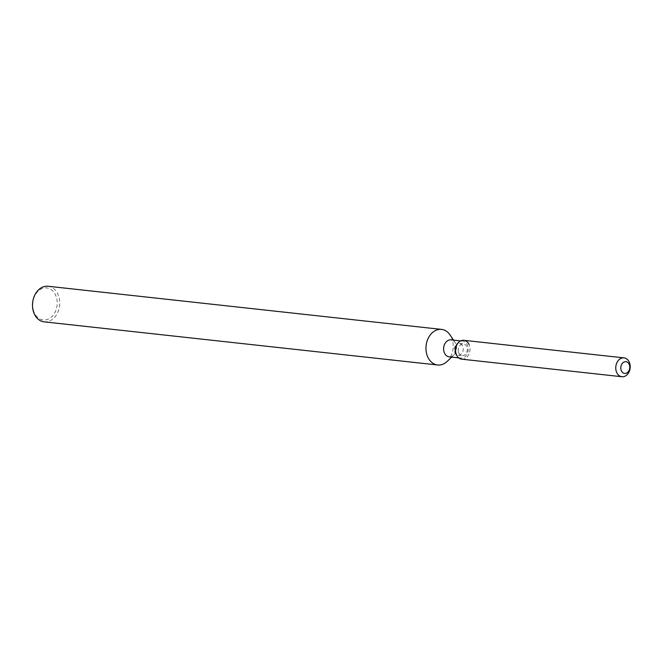 <?xml version="1.0" encoding="UTF-8"?>
<svg xmlns="http://www.w3.org/2000/svg" width="663" height="663" viewBox="0 0 663 663"><rect width="100%" height="100%" fill="white"/><g stroke="black" fill="none" stroke-linecap="round" stroke-linejoin="round"><path stroke-width="0.5" stroke-dasharray="3.31 2.49" d="M458.523 351.904A5.909 4.484 96.3 0 0 462.161 355.617A5.909 4.484 96.3 0 0 467.084 347.594A5.909 4.484 96.3 0 0 463.445 343.873A5.909 4.484 96.3 0 0 458.523 351.904M455.315 353.329L456.724 355.451A8.544 6.473 96.3 0 0 460.81 358.119A8.544 6.473 96.3 0 0 467.921 346.517A8.544 6.473 96.3 0 0 462.666 341.138A8.544 6.473 96.3 0 0 458.108 342.862L456.268 344.627A5.909 4.484 96.3 0 0 454.503 351.465A5.909 4.484 96.3 0 0 455.315 353.329A5.909 4.484 96.3 0 0 458.141 355.177A5.909 4.484 96.3 0 0 463.064 347.155A5.909 4.484 96.3 0 0 459.426 343.434A5.909 4.484 96.3 0 0 456.268 344.627M457.238 356.213A9.489 7.194 96.3 0 0 466.28 357.755A9.489 7.194 96.3 0 0 469.677 346.285A9.489 7.194 96.3 0 0 469.039 344.487M449.174 356.843A8.544 6.473 96.3 0 0 453.732 355.119A8.544 6.473 96.3 0 0 456.293 345.241A8.544 6.473 96.3 0 0 455.116 342.539A8.544 6.473 96.3 0 0 451.031 339.862M447.202 361.385A17.909 13.575 96.3 0 0 452.556 340.674A17.909 13.575 96.3 0 0 450.094 334.997M44.164 321.853A17.909 13.575 96.3 0 0 59.09 297.521A17.909 13.575 96.3 0 0 48.068 286.259M33.283 309.803A16.119 12.216 96.3 0 0 48.747 318.886A16.119 12.216 96.3 0 0 56.628 298.052A16.119 12.216 96.3 0 0 41.172 288.969A16.119 12.216 96.3 0 0 33.283 309.803M461.771 359.18A9.489 7.194 96.3 0 0 469.677 346.285A9.489 7.194 96.3 0 0 463.835 340.31M458.141 355.177L462.161 355.617M460.81 358.119L458.755 357.896M453.732 355.119L451.652 357.117M455.116 342.539L453.517 340.136M462.666 341.138L460.619 340.915M459.426 343.434L463.445 343.873"/><path stroke-width="0.99" d="M621.016 369.722A5.909 4.484 96.3 0 0 624.654 373.443A5.909 4.484 96.3 0 0 629.577 365.412A5.909 4.484 96.3 0 0 625.938 361.691A5.909 4.484 96.3 0 0 621.016 369.722A5.909 4.484 96.3 0 0 624.654 373.443A5.909 4.484 96.3 0 0 629.577 365.412A5.909 4.484 96.3 0 0 625.938 361.691A5.909 4.484 96.3 0 0 621.016 369.722M469.039 344.487A9.489 7.194 96.3 0 0 458.771 342.224L458.108 342.862A8.544 6.473 96.3 0 0 455.547 352.749A8.544 6.473 96.3 0 0 456.724 355.451L457.238 356.213A9.489 7.194 96.3 0 0 461.771 359.18L621.944 376.741A9.489 7.194 96.3 0 0 629.85 363.846A9.489 7.194 96.3 0 0 624.007 357.879A9.489 7.194 96.3 0 0 616.101 370.774A9.489 7.194 96.3 0 0 621.944 376.741M455.929 353.205A9.489 7.194 96.3 0 0 457.238 356.213A9.489 7.194 96.3 0 1 455.929 353.205A9.489 7.194 96.3 0 1 458.771 342.224A9.489 7.194 96.3 0 0 455.929 353.205M460.619 340.915L451.031 339.862A8.544 6.473 96.3 0 0 443.92 351.473A8.544 6.473 96.3 0 0 449.174 356.843L458.755 357.896M453.517 340.136L450.094 334.997A17.909 13.575 96.3 0 0 441.541 329.403A17.909 13.575 96.3 0 0 426.616 353.735A17.909 13.575 96.3 0 0 437.638 364.998A17.909 13.575 96.3 0 0 447.202 361.385L451.652 357.117M441.541 329.403L48.068 286.259A17.909 13.575 96.3 0 0 33.15 310.582A17.909 13.575 96.3 0 0 44.164 321.853L437.638 364.998M624.007 357.879L463.835 340.31A9.489 7.194 96.3 0 0 458.771 342.224L458.108 342.862M456.724 355.451L457.238 356.213"/></g></svg>
